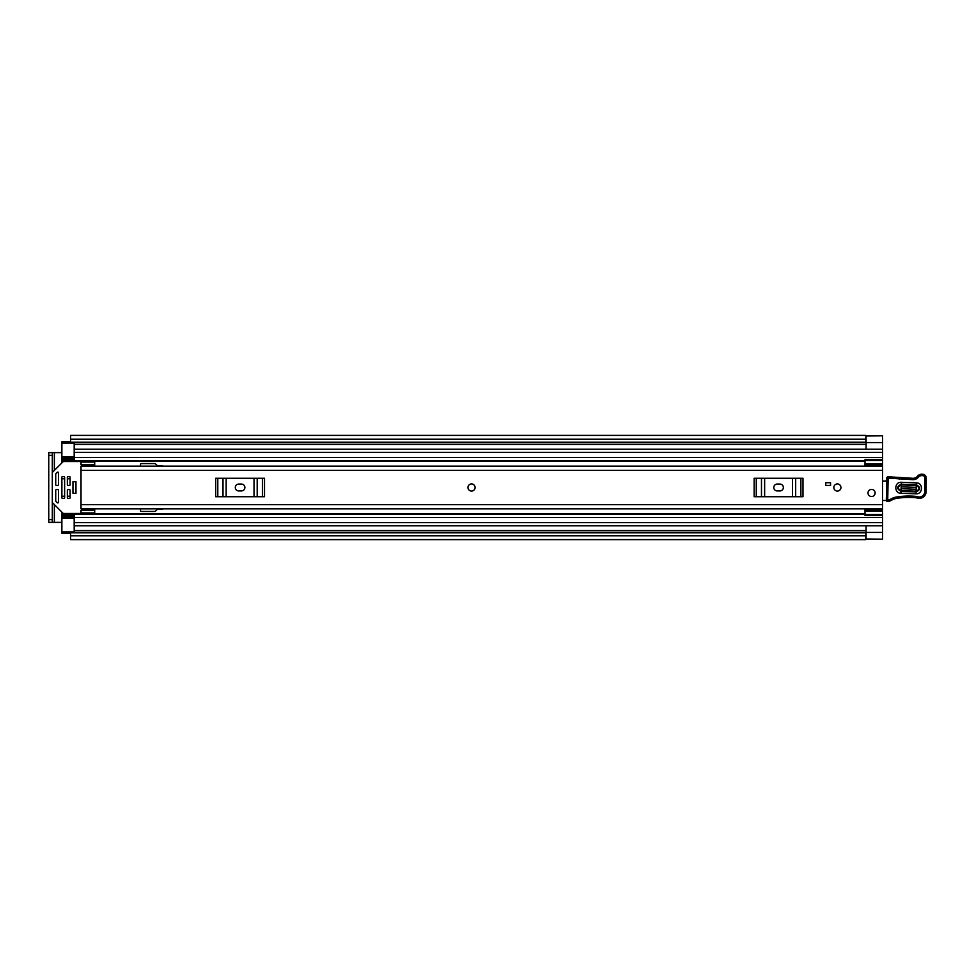<?xml version="1.0" encoding="UTF-8"?>
<svg xmlns="http://www.w3.org/2000/svg" width="975" height="975" viewBox="0 0 975 975"><rect width="100%" height="100%" fill="white"/><g stroke="black" fill="none" stroke-linecap="round" stroke-linejoin="round"><path stroke-width="1.46" d="M865.008 465.94L882.521 465.94L865.008 465.928L865.008 460.492L882.521 460.492L882.521 539.017M882.521 435.983L882.521 460.492M54.356 470.401L54.356 452.619L61.876 452.619M61.876 522.381L54.356 522.381L54.356 504.599M865.837 539.175L882.521 539.175L866.105 539.017M70.639 533.325L61.876 533.325L61.876 531.948L74.185 531.948L74.185 525.793L882.521 525.793L866.105 525.793L866.105 539.053M866.105 435.983L882.521 435.825L865.837 435.825M866.105 435.947L866.105 449.207L882.521 449.207L74.185 449.207L74.185 443.052L61.876 443.052L61.876 441.675L70.639 441.675M865.837 439.213L865.837 435.386L70.639 435.386L70.639 439.213L865.837 439.213L865.837 442.223L70.639 442.223L70.639 439.213M865.837 535.787L865.837 539.614L70.639 539.614L70.639 532.399L865.837 532.399L865.837 535.787L70.639 535.787M865.837 442.223L70.639 442.223M54.356 452.619L48.75 452.619L52.309 452.619L52.309 455.362L48.75 455.362L48.75 452.619M48.75 522.381L48.75 519.638L52.309 519.638L52.309 522.381L48.75 522.381L54.356 522.381M48.75 519.638L48.75 455.362M52.309 519.638L52.309 455.362M471.522 483.941A3.559 3.559 0 0 0 467.963 487.5A3.559 3.559 0 0 0 471.522 491.059A3.559 3.559 0 0 0 475.069 487.5A3.559 3.559 0 0 0 471.522 483.941M837.379 483.941A3.559 3.559 0 0 0 833.832 487.5A3.559 3.559 0 0 0 837.379 491.059A3.559 3.559 0 0 0 840.938 487.5A3.559 3.559 0 0 0 837.379 483.941M871.577 489.413A3.559 3.559 0 0 0 868.018 492.972A3.559 3.559 0 0 0 871.577 496.531A3.559 3.559 0 0 0 875.136 492.972A3.559 3.559 0 0 0 871.577 489.413M882.521 466.16L81.023 466.16L81.023 508.84L882.521 508.84M830.542 485.452L825.764 485.452L825.764 482.71L830.542 482.71L830.542 485.452M94.709 464.722L81.023 464.722L81.023 462.065L94.709 462.065L94.709 466.16M94.709 510.278L81.023 510.278L81.023 512.935L94.709 512.935L94.709 508.84M777.209 484.075A3.425 3.425 0 0 0 773.784 487.5A3.425 3.425 0 0 0 777.209 490.925L779.939 490.925A3.425 3.425 0 0 0 783.364 487.5A3.425 3.425 0 0 0 779.939 484.075L777.209 484.075M754.15 478.262L756.271 478.262L756.271 496.738L754.15 496.738L754.15 478.262M800.877 496.738L800.877 478.262L802.986 478.262L802.986 496.738L761.475 496.738L761.475 478.262L756.271 478.262M761.475 478.262L764.644 478.262L764.644 496.738M792.504 496.738L792.504 478.262L764.644 478.262M792.504 478.262L795.673 478.262L795.673 496.738M800.877 478.262L795.673 478.262M761.475 496.738L756.271 496.738M238.729 484.075A3.425 3.425 0 0 0 235.304 487.5A3.425 3.425 0 0 0 238.729 490.925L241.459 490.925A3.425 3.425 0 0 0 244.883 487.5A3.425 3.425 0 0 0 241.459 484.075L238.729 484.075M215.682 478.262L217.791 478.262L217.791 496.738L215.682 496.738L215.682 478.262M262.397 496.738L262.397 478.262L264.517 478.262L264.517 496.738L222.995 496.738L222.995 478.262L217.791 478.262M222.995 478.262L226.163 478.262L226.163 496.738M254.024 496.738L254.024 478.262L226.163 478.262M254.024 478.262L257.193 478.262L257.193 496.738M262.397 478.262L257.193 478.262M222.995 496.738L217.791 496.738M882.521 479.602A2.73 2.73 0 0 1 882.619 479.627A1.365 1.365 0 0 0 884.605 481.053L886.738 480.785M886.47 500.443L882.521 500.516M916.305 484.746L901.266 484.197C896.561 486.415 896.476 488.804 901.01 491.363L916.037 491.912C920.741 489.694 920.839 487.305 916.305 484.746L916.366 482.857C923.459 482.783 923.02 494.398 915.964 493.813L900.937 493.265C893.843 493.326 894.282 481.711 901.339 482.296L916.366 482.857M901.241 484.941L916.281 485.489C919.876 487.512 919.803 489.413 916.061 491.181L901.034 490.62C897.439 488.597 897.5 486.696 901.241 484.941L901.095 488.719L916.134 489.279L916.207 487.39L901.168 486.842M886.787 478.091A1.365 1.365 0 0 1 888.201 476.775L912.941 478.298A5.472 5.472 0 0 0 917.341 476.336A5.887 5.887 0 0 1 922.07 474.216L922.557 474.24A3.827 3.827 0 0 1 926.25 478.177L926.128 491.595A6.837 6.837 0 0 1 917.329 498.091L916.317 497.786A77.939 77.939 0 0 0 896.598 498.383A13.674 13.674 0 0 0 891.918 500.041A13.674 13.674 0 0 1 887.993 501.552A1.365 1.365 0 0 1 886.336 500.187L886.787 478.116A1.365 1.365 0 0 1 886.787 478.091L888.152 478.14L887.713 500.212A12.309 12.309 0 0 0 891.235 498.859A15.039 15.039 0 0 1 896.391 497.031A79.304 79.304 0 0 1 916.573 496.433L917.731 496.775A5.472 5.472 0 0 0 924.763 491.583L924.885 478.152A2.462 2.462 0 0 0 922.508 475.605L922.021 475.593A4.509 4.509 0 0 0 918.389 477.202A6.837 6.837 0 0 1 912.88 479.663L888.152 478.14L888.201 476.775M887.993 501.552L887.713 500.212L886.336 500.187M916.329 497.713L916.573 496.433A79.304 79.304 0 0 0 896.391 497.031L896.598 498.383M922.508 475.605L922.557 474.24A3.827 3.827 0 0 1 926.25 478.177L924.885 478.152M899.267 477.799L899.157 479.164M922.021 475.593L922.07 474.216A5.887 5.887 0 0 0 917.341 476.336A5.472 5.472 0 0 1 912.941 478.298L912.88 479.663M875.136 492.972A3.559 3.559 0 0 1 871.577 496.531A3.559 3.559 0 0 1 868.018 492.972A3.559 3.559 0 0 1 871.577 489.413A3.559 3.559 0 0 1 875.136 492.972M475.069 487.5A3.559 3.559 0 0 1 471.522 491.059A3.559 3.559 0 0 1 467.963 487.5A3.559 3.559 0 0 1 471.522 483.941A3.559 3.559 0 0 1 475.069 487.5M840.938 487.5A3.559 3.559 0 0 1 837.379 491.059A3.559 3.559 0 0 1 833.832 487.5A3.559 3.559 0 0 1 837.379 483.941A3.559 3.559 0 0 1 840.938 487.5M864.74 466.16L865.008 464.527M74.185 458.201L61.876 458.201L61.876 462.881M162.825 466.16A1.365 1.365 0 0 0 161.728 465.611L157.84 465.611A1.365 1.365 0 0 1 156.877 465.221L155.634 463.966A1.365 1.365 0 0 0 154.659 463.564L141.204 463.564A0.683 0.683 0 0 0 140.522 464.246L140.522 466.16M140.522 508.84L140.522 510.754A0.683 0.683 0 0 0 141.204 511.436L154.659 511.436A1.365 1.365 0 0 0 155.634 511.034L156.877 509.779A1.365 1.365 0 0 1 157.84 509.389L161.728 509.389A1.365 1.365 0 0 0 162.825 508.84M61.876 512.119L61.876 516.799L74.185 516.799M865.008 510.473L864.74 508.84M61.876 460.639L74.185 460.639L74.185 449.207L882.521 449.207M882.521 525.793L74.185 525.793L74.185 514.361L865.008 514.361M74.185 458.262L61.876 458.262L61.876 443.052M61.876 531.948L61.876 516.738L74.185 516.738M61.876 514.361L74.185 514.361L61.876 514.361M882.521 514.508L865.008 514.508L865.008 509.06L882.521 509.072L865.008 509.06M865.008 514.508L865.008 515.409L882.521 515.409M865.008 511.144L882.521 511.144M865.008 460.492L865.008 459.591L882.521 459.591M882.521 463.856L865.008 463.856M75.965 481.687L72.954 481.687L72.954 493.313L75.965 493.313L75.965 481.687M57.781 489.548L56.404 489.548A0.683 0.683 0 0 0 55.721 490.23L55.721 500.845A0.683 0.683 0 0 0 55.928 501.333L57.293 502.698A0.683 0.683 0 0 0 58.463 502.21L58.463 490.23A0.683 0.683 0 0 0 57.781 489.548M81.023 512.119A1.365 1.365 0 0 1 79.657 513.484L63.814 513.484A1.365 1.365 0 0 1 62.851 513.082L52.711 502.942A1.365 1.365 0 0 1 52.309 501.979M56.404 485.452L57.781 485.452A0.683 0.683 0 0 0 58.463 484.77L58.463 472.79A0.683 0.683 0 0 0 57.293 472.302L55.928 473.667A0.683 0.683 0 0 0 55.721 474.155L55.721 484.77A0.683 0.683 0 0 0 56.404 485.452M52.309 473.021A1.365 1.365 0 0 1 52.711 472.058L62.851 461.918A1.365 1.365 0 0 1 63.814 461.516L79.657 461.516A1.365 1.365 0 0 1 81.023 462.881M69.408 489.548L68.031 489.548A0.683 0.683 0 0 0 67.348 490.23L67.348 497.762A0.683 0.683 0 0 0 68.031 498.444L69.408 498.444A0.683 0.683 0 0 0 70.09 497.762L70.09 490.23A0.683 0.683 0 0 0 69.408 489.548M69.408 476.556L68.031 476.556A0.683 0.683 0 0 0 67.348 477.238L67.348 484.77A0.683 0.683 0 0 0 68.031 485.452L69.408 485.452A0.683 0.683 0 0 0 70.09 484.77L70.09 477.238A0.683 0.683 0 0 0 69.408 476.556M63.936 476.556L62.558 476.556A0.683 0.683 0 0 0 61.876 477.238L61.876 497.762A0.683 0.683 0 0 0 62.558 498.444L63.936 498.444A0.683 0.683 0 0 0 64.618 497.762L64.618 477.238A0.683 0.683 0 0 0 63.936 476.556M75.965 493.216L75.965 481.784M74.185 444.417L866.105 444.417M74.185 530.583L866.105 530.583M866.105 532.435L882.521 532.435M70.639 532.777L865.837 532.777M866.105 442.565L882.521 442.565M81.023 470.401L882.521 470.401M81.023 504.599L882.521 504.599M915.964 493.813L916.134 489.279M891.918 500.041L891.235 498.859M917.329 498.091L917.731 496.775L916.573 496.433M926.128 491.595L924.763 491.583M917.341 476.336L918.389 477.202M900.937 493.265L901.01 491.363M901.266 484.197L901.339 482.296M916.207 487.39L916.281 485.489M901.034 490.62L901.095 488.719M61.876 461.175L865.008 461.175M61.876 513.825L865.008 513.825M61.876 478.749L64.618 478.749M67.348 478.749L70.09 478.749M61.876 496.251L64.618 496.251M67.348 496.251L70.09 496.251M74.185 452.351L882.521 452.351M74.185 457.482L882.521 457.482M61.876 459.688L74.185 459.688M74.185 522.649L882.521 522.649M74.185 517.518L882.521 517.518M61.876 515.312L74.185 515.312M865.008 510.144L882.521 510.144M882.521 464.856L865.008 464.856M74.185 518.115L61.876 518.115M61.876 456.885L74.185 456.885M70.639 532.399L865.837 532.399M865.837 442.601L70.639 442.601M74.185 460.639L865.008 460.639"/></g></svg>
